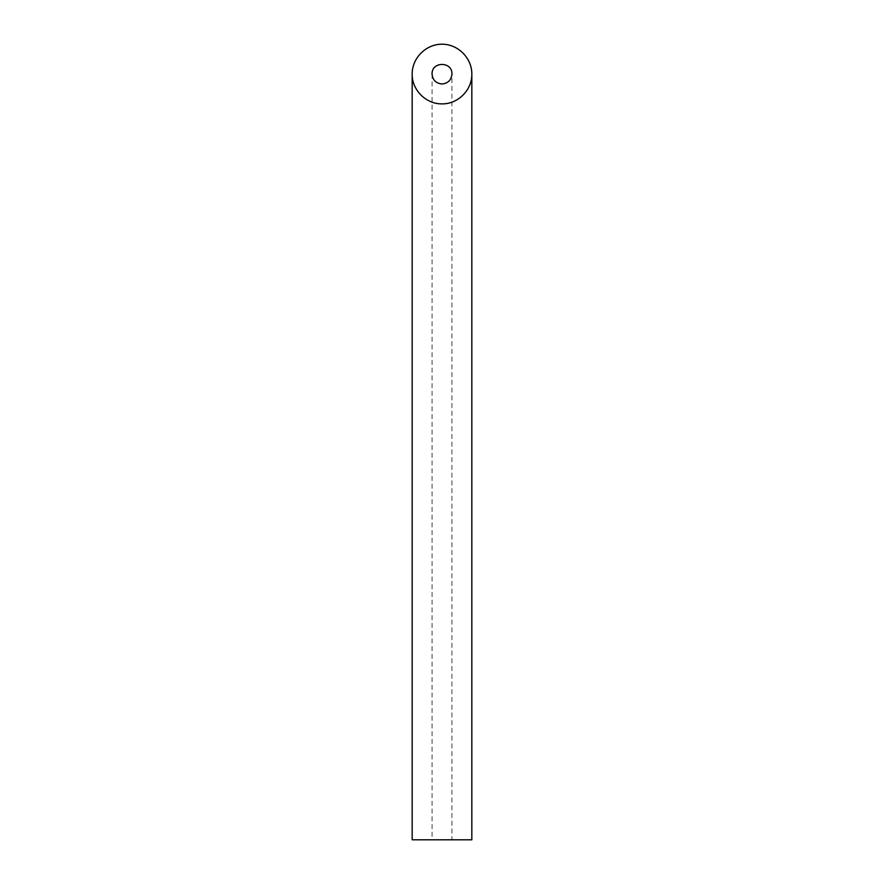 <?xml version="1.0" encoding="UTF-8"?>
<svg xmlns="http://www.w3.org/2000/svg" width="884" height="884" viewBox="0 0 884 884"><rect width="100%" height="100%" fill="white"/><g stroke="black" fill="none" stroke-linecap="round" stroke-linejoin="round"><path stroke-width="0.66" stroke-dasharray="4.42 3.31" d="M451.945 839.8L432.055 839.8L451.945 839.8L451.945 74.035M412.165 839.8L471.835 839.8M432.055 74.035L432.055 839.8"/><path stroke-width="1.33" d="M442 83.98C448.033 83.383 451.348 80.068 451.945 74.035C452.42 61.261 431.58 61.261 432.055 74.035C432.652 80.068 435.967 83.383 442 83.98M471.835 839.8L412.165 839.8L412.165 74.035C411.833 89.98 426.055 104.201 442 103.87C457.945 104.201 472.166 89.98 471.835 74.035L471.835 839.8M471.835 74.035C471.957 58.068 457.967 44.078 442 44.2C426.033 44.078 412.043 58.068 412.165 74.035"/></g></svg>
